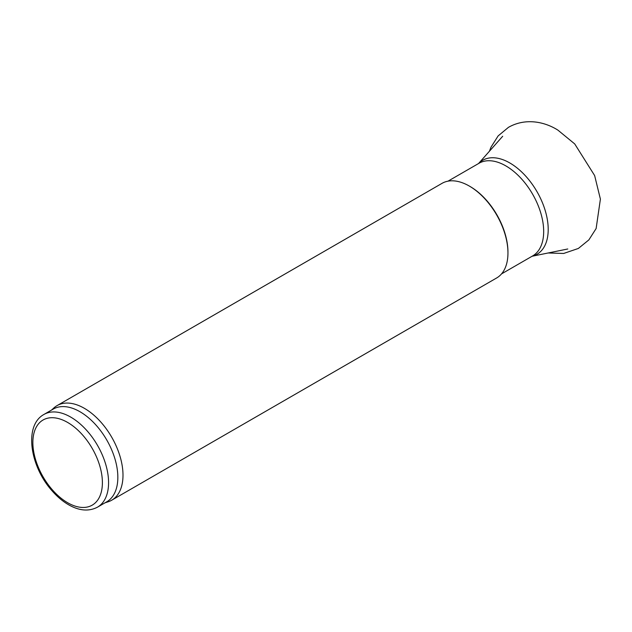 <?xml version="1.0" encoding="UTF-8"?>
<svg xmlns="http://www.w3.org/2000/svg" width="632" height="632" viewBox="0 0 632 632"><rect width="100%" height="100%" fill="white"/><g stroke="black" fill="none" stroke-linecap="round" stroke-linejoin="round"><path stroke-width="0.95" d="M51.547 410.057L53.87 407.948A54.621 31.537 60 0 1 57.062 405.618L442.013 183.359A54.621 31.537 60 0 1 469.331 186.069L469.331 186.069A54.621 31.537 60 0 1 507.954 252.966A54.621 31.537 60 0 1 496.641 277.977L111.682 500.228A54.621 31.537 60 0 1 108.064 501.824L105.078 502.78M57.062 405.618A54.621 31.537 60 0 1 84.372 408.319A54.621 31.537 60 0 1 120.056 456.454A54.621 31.537 60 0 1 111.682 500.228M470.097 186.511L469.331 186.069L470.097 186.511A53.53 30.905 60 0 1 507.954 252.073L507.954 252.966M43.956 414.442L53.222 409.094A53.53 30.905 60 0 1 79.987 411.74A53.53 30.905 60 0 1 114.961 458.919A53.53 30.905 60 0 1 106.753 501.808L97.486 507.164C89.065 511.557 79.664 510.885 69.283 505.158C63.066 501.674 57.243 496.792 51.808 490.519C29.909 466.029 23.779 425.391 43.956 414.442A53.53 30.905 60 0 1 70.721 417.096A53.53 30.905 60 0 1 105.694 464.267A53.53 30.905 60 0 1 97.486 507.164M448.001 181.171L479.064 163.238A53.53 30.905 60 0 1 505.829 165.884A53.53 30.905 60 0 1 540.794 213.063A53.53 30.905 60 0 1 532.594 255.96L501.532 273.893M478.582 163.514A54.273 31.339 60 0 1 509.827 162.969A54.273 31.339 60 0 1 546.38 214.88A54.273 31.339 60 0 1 532.112 256.237M67.632 422.445A49.162 28.385 60 0 1 97.731 500.038A49.162 28.385 60 0 1 37.525 465.278A49.162 28.385 60 0 1 67.632 422.445M489.405 151.269L491.001 147.169L498.142 135.896L508.444 127.348C525.303 117.726 544.468 121.605 557.898 130.121L574.717 143.922L594.641 175.57L600.4 199.12L596.126 228.539L588.858 239.907L578.359 248.455L563.649 253.464L548.134 252.982M532.065 256.26L567.773 248.984M478.535 163.538L502.693 136.251"/></g></svg>
